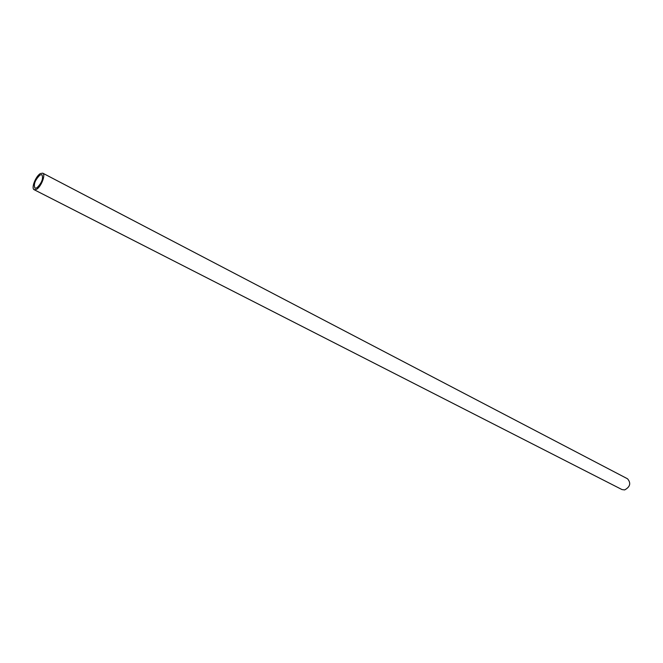 <?xml version="1.0" encoding="UTF-8"?>
<svg xmlns="http://www.w3.org/2000/svg" width="663" height="663" viewBox="0 0 663 663"><rect width="100%" height="100%" fill="white"/><g stroke="black" fill="none" stroke-linecap="round" stroke-linejoin="round"><path stroke-width="0.99" d="M34.186 189.726L621.977 489.567L624.662 489.924C630.223 486.833 631.184 483.12 627.538 478.794L42.739 173.159C45.996 174.344 41.197 186.825 36.506 189.336L34.186 189.726C30.921 188.524 35.661 176.159 40.36 173.573L42.739 173.159M36.855 187.886C41.81 182.938 43.501 178.529 41.951 174.667L40.004 174.999C35.073 179.971 33.39 184.372 34.957 188.209L36.855 187.886"/></g></svg>
